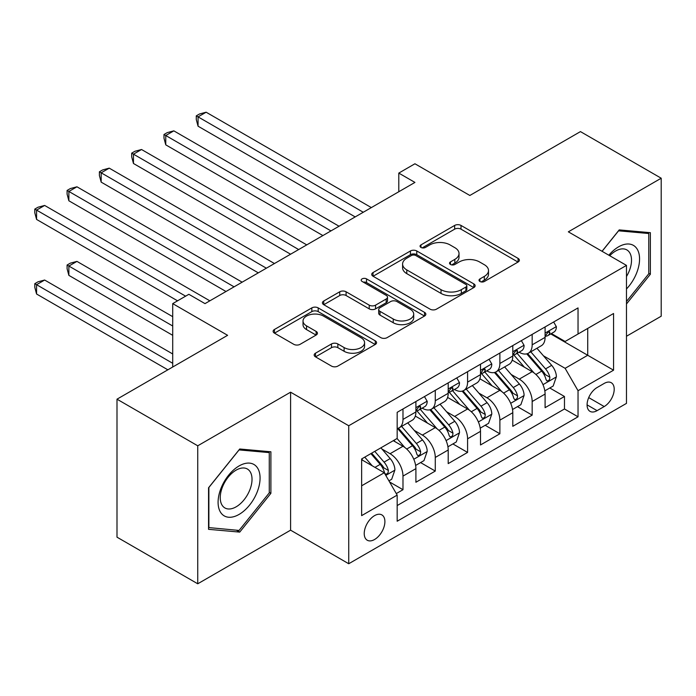 <?xml version="1.0" encoding="UTF-8"?>
<svg xmlns="http://www.w3.org/2000/svg" width="696" height="696" viewBox="0 0 696 696"><rect width="100%" height="100%" fill="white"/><g stroke="black" fill="none" stroke-linecap="round" stroke-linejoin="round"><path stroke-width="1.04" d="M479.944 281.488A3.141 1.81 0 0 0 484.381 281.488L518.068 262.035A4.481 2.593 0 0 0 519.381 260.208A4.481 2.593 0 0 0 518.068 258.381L461.004 225.434A4.481 2.593 0 0 0 454.662 225.434L420.976 244.879A3.141 1.81 0 0 0 420.062 246.158A3.141 1.81 0 0 0 420.976 247.445A3.141 1.81 0 0 0 425.413 247.445L429.771 244.922A14.346 8.282 0 0 1 450.068 244.922L454.819 247.672A14.346 8.282 0 0 1 459.021 253.527A14.346 8.282 0 0 1 454.819 259.382L450.46 261.905A3.141 1.81 0 0 0 449.538 263.184A3.141 1.81 0 0 0 450.46 264.463A3.141 1.81 0 0 0 454.897 264.463L459.256 261.948A14.346 8.282 0 0 1 479.544 261.948L484.303 264.689A14.346 8.282 0 0 1 488.505 270.553A14.346 8.282 0 0 1 484.303 276.408L479.944 278.922A3.141 1.81 0 0 0 479.022 280.201A3.141 1.81 0 0 0 479.944 281.488L479.944 278.922M374.561 539.504A14.616 8.439 120 0 0 384.114 526.62A14.616 8.439 120 0 0 381.869 514.909A14.616 8.439 120 0 0 374.561 515.632A14.616 8.439 120 0 0 365.017 528.516A14.616 8.439 120 0 0 367.253 540.226A14.616 8.439 120 0 0 374.561 539.504M315.488 353.185A4.481 2.593 0 0 0 314.174 355.012A4.481 2.593 0 0 0 315.488 356.848L331.496 366.087A4.481 2.593 0 0 0 337.838 366.087L375.248 344.494A4.481 2.593 0 0 0 376.562 342.658A4.481 2.593 0 0 0 375.248 340.831L318.185 307.884A4.481 2.593 0 0 0 311.843 307.884L274.441 329.486A4.481 2.593 0 0 0 273.128 331.313A4.481 2.593 0 0 0 274.441 333.14L293.773 344.311A4.481 2.593 0 0 0 300.115 344.311L316.123 335.063A4.481 2.593 0 0 0 317.437 333.236A4.481 2.593 0 0 0 316.123 331.409L306.536 325.867A11.989 6.925 0 0 1 303.021 320.969A11.989 6.925 0 0 1 310.425 314.575A11.989 6.925 0 0 1 323.492 316.08L361.059 337.769A11.989 6.925 0 0 1 364.574 342.658A11.989 6.925 0 0 1 357.17 349.061A11.989 6.925 0 0 1 344.102 347.556L337.838 343.946A4.481 2.593 0 0 0 331.496 343.946L315.488 353.185L315.488 356.848M626.478 336.255L661.2 316.21L661.2 178.219L580.455 131.605L469.843 195.472L414.938 163.769L398.791 173.095L414.938 182.422L205.007 303.621L188.86 294.295L172.712 303.621L172.712 367.018M197.742 445.797L197.742 583.787L290.589 530.178L290.589 392.187L197.742 445.797L116.998 399.182L227.609 335.315L172.712 303.621M290.589 392.187L348.731 425.752L626.478 265.394L626.478 403.384L348.731 563.743L348.731 425.752M661.2 178.219L568.345 231.829L626.478 265.394M430.093 309.172A4.481 2.593 0 0 0 436.435 309.172L473.837 287.57A4.481 2.593 0 0 0 475.15 285.743A4.481 2.593 0 0 0 473.837 283.907L416.774 250.969A4.481 2.593 0 0 0 410.44 250.969L373.03 272.562A4.481 2.593 0 0 0 371.716 274.389A4.481 2.593 0 0 0 373.03 276.225L430.093 309.172M363.347 282.167A3.141 1.81 0 0 1 366.531 282.602L366.531 278.879L424.543 312.374A4.481 2.593 0 0 1 425.856 314.2A4.481 2.593 0 0 1 424.543 316.027L387.133 337.63A4.481 2.593 0 0 1 380.799 337.63L323.736 304.683L323.736 301.02A4.481 2.593 0 0 0 322.422 302.856A4.481 2.593 0 0 0 323.736 304.683M323.736 301.02L339.744 291.781A4.481 2.593 0 0 1 346.086 291.781L369.228 305.144A4.481 2.593 0 0 0 375.562 305.144L386.184 299.01A4.481 2.593 0 0 0 387.498 297.183A4.481 2.593 0 0 0 386.184 295.348L362.094 281.436A3.141 1.81 0 0 1 361.172 280.157A3.141 1.81 0 0 1 363.112 278.487A3.141 1.81 0 0 1 366.531 278.879M197.742 583.787L116.998 537.173L116.998 399.182M396.285 493.586L402.984 489.714L389.586 481.971M381.956 449.042L390.065 453.722A18.27 10.544 60 0 1 402.984 476.099L415.904 468.643L415.904 482.258L435.278 471.07L420.584 462.579M414.25 430.398L422.368 435.078A18.27 10.544 60 0 1 435.278 457.455L448.198 449.999L448.198 463.606L467.582 452.417L452.887 443.935M446.554 411.754L454.662 416.434A18.27 10.544 60 0 1 467.582 438.811L480.501 431.346L480.501 444.962L499.876 433.773L485.182 425.291M478.848 393.101L486.956 397.79A18.27 10.544 60 0 1 499.876 420.158L512.795 412.702L512.795 426.317L532.17 415.129L532.17 401.514A18.27 10.544 -120 0 0 519.251 379.137L511.142 374.457M517.476 406.647L532.17 415.129M415.904 468.643A18.27 10.544 -120 0 0 402.984 446.267L393.292 440.672M448.198 449.999A18.27 10.544 -120 0 0 435.278 427.622L415.312 416.086M480.501 431.346A18.27 10.544 -120 0 0 467.582 408.978L447.606 397.442M512.795 412.702A18.27 10.544 -120 0 0 499.876 390.325L479.901 378.798M604.198 383.426L597.09 387.533A14.155 8.178 120 0 0 587.842 400.009A14.155 8.178 120 0 0 590.008 411.353A14.155 8.178 120 0 0 597.09 410.649L604.198 406.551A14.155 8.178 120 0 0 613.446 394.075A14.155 8.178 120 0 0 611.279 382.73A14.155 8.178 120 0 0 604.198 383.426M361.642 485.799L384.253 472.749L397.172 495.117L397.172 521.226L578.037 416.808L578.037 390.7L565.117 368.323L543.445 355.813M397.172 495.117L361.642 515.632L361.642 458.942L397.172 438.436L397.172 412.328L578.037 307.91L578.037 334.01L613.559 313.505L613.559 370.194L578.037 390.7M422.194 408.134L422.368 408.23A18.27 10.544 60 0 0 431.503 409.135L444.413 401.67A18.27 10.544 -120 0 0 448.198 393.31L448.198 382.87M454.488 389.482L454.662 389.577A18.27 10.544 60 0 0 463.797 390.482L476.717 383.026A18.27 10.544 -120 0 0 480.501 374.665L480.501 364.225M486.791 370.837L486.956 370.933A18.27 10.544 60 0 0 496.091 371.838L509.011 364.382A18.27 10.544 -120 0 0 512.795 356.021L512.795 345.573M397.172 505.566L564.473 408.978L564.473 396.485L545.09 407.673L545.09 394.058A18.27 10.544 -120 0 0 532.17 371.681L512.204 360.145M519.086 352.193L519.251 352.289A18.27 10.544 -120 0 0 528.386 353.194A18.27 10.544 -120 0 0 532.17 344.833L532.17 334.385M528.386 353.194L541.305 345.738A18.27 10.544 -120 0 0 545.09 337.369L545.09 326.929M402.984 408.97L402.984 419.418A18.27 10.544 60 0 1 399.2 427.779A18.27 10.544 60 0 1 397.172 428.519M399.2 427.779L412.119 420.323A18.27 10.544 -120 0 0 415.904 411.954L415.904 401.514M435.278 390.325L435.278 400.765A18.27 10.544 60 0 1 431.503 409.135M467.582 371.681L467.582 382.121A18.27 10.544 60 0 1 463.797 390.482M499.876 353.037L499.876 363.477A18.27 10.544 60 0 1 496.091 371.838M499.876 420.158L499.876 433.773M467.582 438.811L467.582 452.417M435.278 457.455L435.278 471.07M402.984 476.099L402.984 489.714M384.253 472.749L361.642 459.691M565.117 368.323L587.728 355.273L587.728 328.425L613.559 313.505M550.736 333.915L613.559 370.194M551.38 333.541L565.117 341.475L578.037 334.01M290.589 530.178L348.731 563.743M398.791 173.095L398.791 191.739M549.779 387.994L564.473 396.485M564.473 408.978L578.037 416.808M626.478 303.969L650.377 274.241L650.377 232.681L619.214 229.898L602.031 251.282M208.556 529.325L239.728 532.109L270.892 493.333L270.892 451.782L239.728 448.998L208.556 487.765L208.556 529.325M648.768 273.31L650.377 274.241M269.274 492.403L270.892 493.333M236.431 530.204L239.728 532.109M481.197 281.932L484.303 280.131A14.346 8.282 0 0 0 488.505 274.276L488.505 270.553M459.021 253.527L459.021 257.259A14.346 8.282 0 0 1 454.819 263.114L451.713 264.906M518.007 262.07L461.004 229.158A4.481 2.593 0 0 0 454.662 229.158L422.228 247.88M473.785 287.605L416.774 254.692A4.481 2.593 0 0 0 410.44 254.692L373.091 276.26M465.911 287.022A3.141 1.81 0 0 0 466.833 285.743A3.141 1.81 0 0 0 465.911 284.455L415.825 255.545A3.141 1.81 0 0 0 411.388 255.545L406.795 258.199A14.346 8.282 0 0 0 402.592 264.054A14.346 8.282 0 0 0 406.795 269.909L441.029 289.675A14.346 8.282 0 0 0 461.317 289.675L465.911 287.022L465.911 290.754A3.141 1.81 0 0 0 466.833 289.466L466.833 285.743M402.592 264.054L402.592 267.777A14.346 8.282 0 0 0 406.795 273.641L406.795 269.909M465.911 290.754L461.317 293.407A14.346 8.282 0 0 1 441.029 293.407L406.795 273.641M323.797 304.717L339.744 295.513L339.744 291.781M387.498 297.183L387.498 300.907A4.481 2.593 0 0 1 386.184 302.743L375.562 308.867A4.481 2.593 0 0 1 369.228 308.867L346.086 295.513A4.481 2.593 0 0 0 339.744 295.513M366.531 282.602L424.482 316.062M393.24 319.003A11.989 6.925 0 0 0 406.307 320.508A11.989 6.925 0 0 0 413.711 314.113A11.989 6.925 0 0 0 410.196 309.215L396.964 301.568A4.481 2.593 0 0 0 390.621 301.568L380.007 307.702A4.481 2.593 0 0 0 378.694 309.537A4.481 2.593 0 0 0 380.007 311.364L393.24 319.003L393.24 322.735A11.989 6.925 0 0 0 406.307 324.232A11.989 6.925 0 0 0 413.711 317.837L413.711 314.113M378.694 309.537L378.694 313.261A4.481 2.593 0 0 0 380.007 315.097L380.007 311.364M393.24 322.735L380.007 315.097M364.574 342.658L364.574 346.39A11.989 6.925 0 0 1 357.17 352.785A11.989 6.925 0 0 1 344.102 351.289L337.838 347.669A4.481 2.593 0 0 0 331.496 347.669L315.549 356.883M303.021 320.969L303.021 324.701A11.989 6.925 0 0 0 306.536 329.6L306.536 325.867M316.062 335.098L306.536 329.6M375.188 344.529L318.185 311.617A4.481 2.593 0 0 0 311.843 311.617L274.494 333.175M544.82 390.856L553.163 386.036L556.391 376.719A12.102 6.986 -120 0 0 551.684 365.348L536.929 348.261M533.971 372.865L517.102 353.333M524.375 367.175L514.579 355.847A29.006 16.747 -120 0 0 513.683 354.829M198.064 200.787L290.589 254.205L133.467 163.49L133.467 154.173L141.54 149.51L306.745 244.888M526.742 353.846L541.671 371.133A12.102 6.986 60 0 1 545.986 379.468L546.865 380.903L548.5 380.677L549.596 379.346L549.857 377.232A12.102 6.986 -120 0 0 545.542 368.897L530.787 351.811M527.62 353.568L543.663 372.134A6.168 3.558 60 0 1 545.212 374.544L549.857 377.232M553.651 321.987L556.391 326.746A12.102 6.986 60 0 1 553.885 332.096L547.752 335.637A12.102 6.986 -120 0 0 549.857 332.853L549.605 331.775L548.091 332.079L545.986 335.089A12.102 6.986 60 0 1 545.09 336.812M363.26 212.254L198.064 116.876L206.138 112.213L371.333 207.591M545.499 336.203L545.542 336.203A12.102 6.986 -120 0 0 547.752 335.637M355.186 216.917L198.064 126.202L198.064 116.876L196.281 115.849L199.517 113.987L206.138 112.213M198.064 126.202L196.281 119.581L196.281 115.849M626.478 288.97A29.684 17.139 120 0 0 639.172 254.536A29.684 17.139 120 0 0 618.57 246.845A29.684 17.139 120 0 0 608.843 255.215M626.478 276.521A22.481 12.98 120 0 0 626.861 249.916A22.481 12.98 120 0 0 615.621 251.03A22.481 12.98 120 0 0 609.74 255.728M602.092 251.317L618.57 230.82L648.768 233.517L648.768 273.78L626.478 301.507M646.767 232.36L648.768 233.517M257.259 491.802A29.684 17.139 120 0 0 249.577 463.127A29.684 17.139 120 0 0 220.902 488.557A29.684 17.139 120 0 0 228.584 517.232A29.684 17.139 120 0 0 257.259 491.802M249.899 489.706A22.481 12.98 120 0 0 247.376 469.017A22.481 12.98 120 0 0 222.372 487.252A22.481 12.98 120 0 0 224.895 507.95A22.481 12.98 120 0 0 249.899 489.706M208.878 527.742L208.878 487.478L239.076 449.912L269.274 452.609L269.274 492.872L239.076 530.439L208.556 527.559M267.273 451.46L269.274 452.609M512.526 409.5L520.869 404.689L524.097 395.363A12.102 6.986 -120 0 0 519.381 384.001L504.626 366.914M501.668 391.509L484.808 371.986M492.072 385.819L482.285 374.491A29.006 16.747 -120 0 0 481.388 373.482M165.761 219.431L258.294 272.858M494.447 372.499L509.376 389.777A12.102 6.986 60 0 1 513.692 398.112L514.57 399.548L516.206 399.321L517.302 397.99L517.563 395.876A12.102 6.986 -120 0 0 513.248 387.541L498.493 370.455M495.326 372.212L511.36 390.787A6.168 3.558 60 0 1 512.917 393.197L517.563 395.876M480.223 428.153L488.575 423.333L491.802 414.007A12.102 6.986 -120 0 0 487.087 402.645L472.332 385.558M469.374 410.153L452.513 390.63M459.778 404.472L449.99 393.136A29.006 16.747 -120 0 0 449.085 392.126M133.467 238.075L226 291.502L68.869 200.787L68.869 191.461L76.951 186.798L242.147 282.176M462.153 391.143L477.073 408.421A12.102 6.986 60 0 1 481.388 416.765L482.276 418.2L483.903 417.965L484.999 416.634L485.269 414.52A12.102 6.986 -120 0 0 480.953 406.186L466.198 389.099M463.031 390.865L479.065 409.431A6.168 3.558 60 0 1 480.623 411.841L485.269 414.52M447.928 446.797L456.272 441.977L459.508 432.651A12.102 6.986 -120 0 0 454.793 421.289L440.037 404.202M437.079 428.806L420.21 409.274M427.483 423.116L417.687 411.78A29.006 16.747 -120 0 0 416.791 410.77M101.172 256.728L177.55 300.82L36.575 219.431L36.575 210.105L44.648 205.451L209.853 300.82M429.85 409.787L444.779 427.074A12.102 6.986 60 0 1 449.094 435.409L449.973 436.844L451.608 436.61L452.704 435.278L452.965 433.173A12.102 6.986 -120 0 0 448.65 424.83L433.895 407.752M430.728 409.509L446.771 428.075A6.168 3.558 60 0 1 448.32 430.485L452.965 433.173M415.634 465.441L423.977 460.622L427.205 451.304A12.102 6.986 -120 0 0 422.489 439.933L407.734 422.855M404.776 447.45L397.051 438.506M395.18 441.76L393.927 440.307M172.712 316.671L76.951 261.392L68.869 266.046L68.869 275.372L172.712 335.324M397.555 428.431L412.484 445.718A12.102 6.986 60 0 1 416.8 454.053L417.678 455.488L419.314 455.262L420.41 453.931L420.671 451.817A12.102 6.986 -120 0 0 416.356 443.483L401.601 426.396M398.434 428.153L414.468 446.719A6.168 3.558 60 0 1 416.025 449.137L420.671 451.817M68.869 275.372L67.094 268.752L67.094 265.019L172.712 325.998M67.094 265.019L70.331 263.158L76.951 261.392M521.356 340.631L524.097 345.39A12.102 6.986 60 0 1 521.591 350.74L515.458 354.29A12.102 6.986 -120 0 0 517.563 351.497L517.311 350.427L515.797 350.723L513.692 353.733A12.102 6.986 60 0 1 512.795 355.456M330.965 230.898L165.761 135.52L173.835 130.857L339.039 226.235M513.196 354.856L513.248 354.856A12.102 6.986 -120 0 0 515.458 354.29M322.892 235.561L165.761 144.846L165.761 135.52L163.986 134.493L167.214 132.631L173.835 130.857M165.761 144.846L163.986 138.226L163.986 134.493M489.053 359.284L491.802 364.034A12.102 6.986 60 0 1 489.297 369.393L483.163 372.934A12.102 6.986 -120 0 0 485.269 370.142L485.008 369.071L483.502 369.376L481.388 372.386A12.102 6.986 60 0 1 480.501 374.109M298.662 249.542L131.692 153.146L134.92 151.276L141.54 149.51M480.901 373.5L480.953 373.5A12.102 6.986 -120 0 0 483.163 372.934M133.467 163.49L131.692 156.87L131.692 153.146M456.759 377.928L459.508 382.678A12.102 6.986 60 0 1 457.002 388.037L450.86 391.578A12.102 6.986 -120 0 0 452.965 388.794L452.713 387.715L451.199 388.02L449.094 391.03A12.102 6.986 60 0 1 448.198 392.753M266.368 268.195L101.172 172.817L109.246 168.154L274.441 263.532M448.607 392.144L448.65 392.144A12.102 6.986 -120 0 0 450.86 391.578M258.294 272.849L101.172 182.135L101.172 172.817L99.397 171.79L102.625 169.928L109.246 168.154M101.172 182.135L99.397 175.523L99.397 171.79M424.464 396.572L427.205 401.331A12.102 6.986 60 0 1 424.699 406.681L418.566 410.222A12.102 6.986 -120 0 0 420.671 407.438L420.419 406.368L418.905 406.664L416.8 409.674A12.102 6.986 60 0 1 415.904 411.397M234.073 286.839L67.094 190.434L70.331 188.572L76.951 186.798M416.312 410.797L416.356 410.797A12.102 6.986 -120 0 0 418.566 410.222M68.869 200.787L67.094 194.167L67.094 190.434M388.933 480.858L391.683 479.274L394.91 469.948A12.102 6.986 -120 0 0 390.195 458.586L380.903 447.824M372.238 465.807L364.756 457.15M362.886 460.413L361.642 458.968M172.712 353.968L44.648 280.036L36.575 284.699L36.575 294.017L167.867 369.82M370.89 453.609L380.181 464.363A12.102 6.986 60 0 1 384.496 472.697L385.384 474.133L387.019 473.906L388.107 472.575L388.377 470.461A12.102 6.986 -120 0 0 384.061 462.127L374.77 451.365M371.647 453.174L382.174 465.372A6.168 3.558 60 0 1 383.731 467.782L388.377 470.461M36.575 294.017L34.8 287.396L34.8 283.672L172.712 363.295M34.8 283.672L38.028 281.802L44.648 280.036M185.623 296.165L34.8 209.087L38.028 207.217L44.648 205.451M36.575 219.431L34.8 212.811L34.8 209.087M390.065 453.722L402.984 446.267M422.368 435.078L435.278 427.622M454.662 416.434L467.582 408.978M486.956 397.79L499.876 390.325M519.251 379.137L532.17 371.681M532.17 344.833L545.09 337.369M402.984 419.418L415.904 411.954M435.278 400.765L448.198 393.31M467.582 382.121L480.501 374.665M499.876 363.477L512.795 356.021M532.17 401.514L545.09 394.058M588.712 397.607L604.198 406.551M587.076 404.872L597.09 410.649M484.303 280.131L484.303 276.408M450.46 264.463L450.46 261.905M454.819 263.114L454.819 259.382M420.976 247.445L420.976 244.879M454.662 229.158L454.662 225.434M461.004 229.158L461.004 225.434M518.068 262.035L518.068 258.381M373.03 276.225L373.03 272.562M410.44 254.692L410.44 250.969M416.774 254.692L416.774 250.969M473.837 287.57L473.837 283.907M441.029 293.407L441.029 289.675M461.317 293.407L461.317 289.675M346.086 295.513L346.086 291.781M369.228 308.867L369.228 305.144M375.562 308.867L375.562 305.144M386.184 302.743L386.184 299.01M424.543 316.027L424.543 312.374M331.496 347.669L331.496 343.946M337.838 347.669L337.838 343.946M344.102 351.289L344.102 347.556M316.123 335.063L316.123 331.409M274.441 333.14L274.441 329.486M311.843 311.617L311.843 307.884M318.185 311.617L318.185 307.884M375.248 344.494L375.248 340.831M542.976 384.653L556.313 376.945M545.542 368.897L551.684 365.348M535.894 374.465L541.671 371.133M556.313 326.607L545.09 333.079M548.3 331.949L549.857 332.853M510.681 403.297L524.018 395.598M513.248 387.541L519.381 384.001M503.6 393.11L509.376 389.777M478.378 421.941L491.724 414.242M480.953 406.186L487.087 402.645M471.305 411.754L477.073 408.421M446.084 440.594L459.421 432.886M448.65 424.83L454.793 421.289M439.002 430.406L444.779 427.074M413.789 459.238L427.126 451.539M416.356 443.483L422.489 439.933M406.708 449.05L412.484 445.718M524.018 345.251L512.795 351.732M515.997 350.593L517.563 351.497M491.724 363.895L480.501 370.376M483.703 369.245L485.269 370.142M459.421 382.539L448.198 389.02M451.408 387.889L452.965 388.794M427.126 401.192L415.904 407.665M419.114 406.534L420.671 407.438M385.784 475.403L394.832 470.183M384.061 462.127L390.195 458.586M374.961 467.381L380.181 464.363"/></g></svg>
